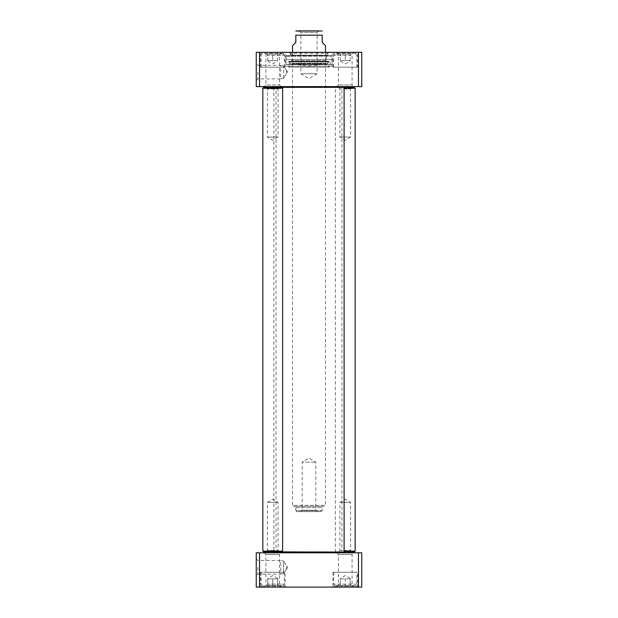 <?xml version="1.0" encoding="UTF-8"?>
<svg xmlns="http://www.w3.org/2000/svg" width="618" height="618" viewBox="0 0 618 618"><rect width="100%" height="100%" fill="white"/><g stroke="black" fill="none" stroke-linecap="round" stroke-linejoin="round"><path stroke-width="0.46" stroke-dasharray="3.09 2.32" d="M283.616 573.489C279.892 574.192 279.892 574.192 283.616 573.489C279.892 574.192 279.892 574.192 283.616 573.489C286.937 568.181 286.937 568.181 283.616 573.489C286.937 568.181 286.937 568.181 283.616 573.489L283.616 561.144C286.937 566.459 286.937 566.459 283.616 561.144C286.937 566.459 286.937 566.459 283.616 561.144C279.892 560.441 279.892 560.441 283.616 561.144C279.892 560.441 279.892 560.441 283.616 561.144L283.616 573.489M286.327 569.394L286.497 565.308L287.71 567.316L286.497 569.332M267.625 585.455L282.951 585.455L267.625 585.455M272.731 585.455L267.787 585.455L277.675 585.455L272.731 585.455L272.731 578.857L277.675 578.857L277.675 585.455L277.675 578.857L272.731 578.857L272.731 585.455M355.489 585.455L335.049 585.455L355.489 585.455L356.81 584.134L356.81 572.26L333.728 572.26L356.81 572.26M350.213 585.455L340.325 585.455L350.213 585.455L350.213 578.857L340.325 578.857L340.325 585.455L340.325 578.857L345.269 578.857L345.269 585.455L345.269 578.857L350.213 578.857L350.213 585.455M259.545 587.1L256.246 587.1L256.246 552.809L361.754 552.809L361.754 587.1L259.545 587.1L259.545 552.809M358.618 587.1L331.912 587.1L358.618 587.1L357.629 586.111L332.901 586.111L357.629 586.111L357.629 572.26L332.901 572.26L357.629 572.26M353.728 587.1L336.802 587.1L353.728 587.1L352.082 585.455L338.455 585.455L352.082 585.455L352.082 554.462L338.455 554.462L352.082 554.462L353.728 552.809L336.802 552.809L353.728 552.809M281.198 587.1L264.272 587.1L281.198 587.1L279.545 585.455L265.918 585.455L279.545 585.455L279.545 554.462L265.918 554.462L279.545 554.462L281.198 552.809L264.272 552.809L281.198 552.809M286.088 587.1L259.382 587.1L286.088 587.1L285.099 586.111L260.371 586.111L285.099 586.111L285.099 572.26L260.371 572.26L285.099 572.26M266.961 572.26L284.272 572.26L266.961 572.26M267.787 578.857L272.731 578.857L267.787 578.857L267.787 585.455L267.787 578.857M257.899 567.316L257.899 574.13L257.899 567.316M256.246 567.316L256.246 575.783L256.246 567.316M336.802 587.1L338.455 585.455L338.455 554.462L336.802 552.809M264.272 587.1L265.918 585.455L265.918 554.462L264.272 552.809M358.455 552.809L358.455 587.1M259.545 86.62L256.246 86.62L256.246 52.329L259.545 52.329L259.545 86.62L358.455 86.62L358.455 52.329L361.754 52.329L361.754 86.62L358.455 86.62M259.545 52.329L358.455 52.329M290.205 55.628L327.795 55.628L290.205 55.628L290.205 53.318L327.795 53.318L290.205 53.318L289.216 52.329L328.784 52.329L289.216 52.329M357.629 67.169L332.901 67.169L357.629 67.169L357.629 53.318L332.901 53.318L357.629 53.318L358.618 52.329L331.912 52.329L358.618 52.329M351.039 67.169L333.728 67.169L351.039 67.169M285.099 67.169L260.371 67.169L285.099 67.169L285.099 53.318L260.371 53.318L285.099 53.318L286.088 52.329L259.382 52.329L286.088 52.329M266.961 67.169L284.272 67.169L266.961 67.169M256.246 72.113L256.246 63.646L256.246 72.113M257.899 72.113L257.899 78.926L257.899 72.113M283.616 78.285L283.616 65.941L283.616 78.285C286.937 72.97 286.937 72.97 283.616 78.285C286.937 72.97 286.937 72.97 283.616 78.285C279.892 78.988 279.892 78.988 283.616 78.285C279.892 78.988 279.892 78.988 283.616 78.285M286.327 70.035L287.71 72.113L286.497 74.129L286.497 70.097M283.616 65.941C286.937 71.255 286.937 71.255 283.616 65.941C286.937 71.255 286.937 71.255 283.616 65.941C279.892 65.238 279.892 65.238 283.616 65.941C279.892 65.238 279.892 65.238 283.616 65.941M336.802 52.329L338.455 53.982L338.455 84.967L336.802 86.62L353.728 86.62L352.082 84.967L338.455 84.967L352.082 84.967L352.082 53.982L338.455 53.982L352.082 53.982L353.728 52.329L336.802 52.329L353.728 52.329M353.728 86.62L336.802 86.62M264.272 86.62L281.198 86.62L264.272 86.62L265.918 84.967L279.545 84.967L265.918 84.967L265.918 53.982L279.545 53.982L265.918 53.982L264.272 52.329L281.198 52.329L264.272 52.329M281.198 86.62L279.545 84.967L279.545 53.982L281.198 52.329M293.504 506.327L324.496 506.327L293.504 506.327L292.515 505.339L325.485 505.339L292.515 505.339L292.515 52.329L291.727 55.504L291.727 60.641L292.515 63.229L291.789 64.017L309 65.825L326.211 64.017L291.789 64.017L326.211 64.017L325.485 63.229L292.515 63.229L325.485 63.229L326.273 60.641L291.727 60.641L326.273 60.641L326.273 55.504L291.727 55.504L326.273 55.504L325.485 52.329L292.515 52.329L326.389 52.375L291.611 52.375L326.389 52.375L327.664 55.628L290.336 55.628L327.664 55.628M272.731 60.572L267.787 60.572L277.675 60.572L272.731 60.572L272.731 53.982L277.675 53.982L267.787 53.982L272.731 53.982L272.731 60.572M277.675 60.572L277.675 53.982L277.675 60.572M267.787 60.572L267.787 53.982L267.787 60.572M267.625 53.982L282.951 53.982L267.625 53.982M345.269 60.572L350.213 60.572L340.325 60.572L345.269 60.572L345.269 53.982L340.325 53.982L350.213 53.982L345.269 53.982L345.269 60.572M340.325 60.572L340.325 53.982L340.325 60.572M350.213 60.572L350.213 53.982L350.213 60.572M350.375 53.982L335.049 53.982L350.375 53.982M329.773 66.18L288.227 66.18L329.773 66.18L328.784 67.169L289.216 67.169L328.784 67.169L328.784 63.747L289.216 63.747L327.463 63.886L290.537 63.886L327.463 63.886L328.367 61.754L289.633 61.754L328.367 61.754L330.004 61.985L330.298 64.372L287.702 64.372L332.082 64.527L285.918 64.527L332.082 64.527L331.812 59.498L286.188 59.498L331.812 59.498L331.812 56.284L331.155 55.628L286.845 55.628L331.155 55.628M288.227 66.18L289.216 67.169L289.216 63.747L290.537 63.886L288.845 61.236L287.996 61.985L330.004 61.985L287.996 61.985L287.702 64.372L285.918 64.527L286.188 56.284L331.812 56.284L286.188 56.284L286.845 55.628M285.918 55.628L332.082 55.628L285.918 55.628L285.918 66.18L332.082 66.18L285.918 66.18M279.398 551.82L278.077 550.507L278.077 502.364L272.731 499.159L267.385 502.364L278.077 502.364L267.385 502.364L267.385 550.507L278.077 550.507L267.385 550.507L266.072 551.82L279.398 551.82L266.072 551.82M281.962 551.82L263.5 551.82M266.072 87.609L267.385 88.93L267.385 137.065L272.731 140.271L278.077 137.065L267.385 137.065L278.077 137.065L278.077 88.93L267.385 88.93L278.077 88.93L279.398 87.609L266.072 87.609L279.398 87.609M263.5 87.609L281.962 87.609M262.843 551.163L282.627 551.163M282.627 88.266L262.843 88.266M274.546 86.62L343.454 86.62L274.546 86.62M344.11 87.277L273.89 87.277L273.89 552.152L344.11 552.152M275.458 86.62L342.542 86.62L275.458 86.62L276.03 87.609L341.97 87.609L276.03 87.609L276.03 551.82L341.97 551.82L276.03 551.82L275.458 552.809L342.542 552.809L275.458 552.809M274.546 552.809L343.454 552.809L274.546 552.809M292.515 45.74L295.813 42.441L295.813 35.187L322.187 35.187L322.187 42.441L325.485 45.74M299.243 30.9L300.896 32.545L300.896 73.758L309 78.633L317.104 73.758L300.896 73.758L317.104 73.758L317.104 32.545L300.896 32.545L317.104 32.545L318.757 30.9L299.243 30.9L321.198 30.9M317.134 511.596L315.813 510.283L315.813 462.148L309 458.046L302.187 462.148L315.813 462.148L302.187 462.148L302.187 510.283L315.813 510.283L302.187 510.283L300.866 511.596L317.134 511.596L300.866 511.596M296.802 511.596L321.198 511.596L296.802 511.596L295.813 510.607L322.187 510.607L295.813 510.607L295.813 507.641L294.492 506.327L323.508 506.327L294.492 506.327M351.928 551.82L350.615 550.507L350.615 502.364L345.269 499.159L339.923 502.364L350.615 502.364L339.923 502.364L339.923 550.507L350.615 550.507L339.923 550.507L338.602 551.82L351.928 551.82L338.602 551.82M354.5 551.82L344.11 551.82M338.602 87.609L339.923 88.93L339.923 137.065L345.269 140.271L350.615 137.065L339.923 137.065L350.615 137.065L350.615 88.93L339.923 88.93L350.615 88.93L351.928 87.609L338.602 87.609L351.928 87.609M344.11 87.609L354.5 87.609M344.11 551.163L355.157 551.163M355.157 88.266L344.11 88.266M356.81 584.134L333.728 584.134L356.81 584.134M266.961 584.134L284.272 584.134L266.961 584.134M327.084 55.18L290.916 55.18L327.084 55.18M266.961 55.296L284.272 55.296L266.961 55.296M351.039 55.296L333.728 55.296L351.039 55.296M295.813 507.641L322.187 507.641L295.813 507.641M256.246 558.857L257.899 560.503L280.726 560.503L280.726 574.13L257.899 574.13L256.246 575.783M333.728 572.26L333.728 584.134L335.049 585.455M350.213 578.417L345.269 575.559L340.325 578.417M284.272 572.26L284.272 584.134L282.951 585.455M261.19 572.26L261.19 584.134L262.511 585.455M277.675 578.417L272.731 575.559L267.787 578.417M260.371 572.26L260.371 586.111L259.382 587.1M332.901 572.26L332.901 586.111L331.912 587.1M327.795 55.628L327.795 53.318L328.784 52.329M332.901 67.169L332.901 53.318L331.912 52.329M260.371 67.169L260.371 53.318L259.382 52.329M256.246 80.572L257.899 78.926L280.726 78.926L280.726 65.299L257.899 65.299L256.246 63.646M292.515 52.329L291.611 52.375L290.336 55.628M267.787 61.012L272.731 63.87L277.675 61.012M262.511 53.982C262.248 53.596 261.808 54.036 261.19 55.296L261.19 67.169M282.951 53.982C283.214 53.596 283.654 54.036 284.272 55.296L284.272 67.169M340.325 61.012L345.269 63.87L350.213 61.012M335.049 53.982L333.728 55.296L333.728 67.169M355.489 53.982L356.81 55.296L356.81 67.169M332.082 66.18L332.082 55.628M329.155 61.236L288.845 61.236L329.155 61.236M342.542 552.809L341.97 551.82L341.97 87.609L342.542 86.62M325.485 52.329L325.485 505.339L324.496 506.327M321.198 511.596L322.187 510.607L322.187 507.641L323.508 506.327M336.037 551.82L335.373 551.163L335.373 88.266L336.037 87.609"/><path stroke-width="0.93" d="M259.545 587.1L361.754 587.1L361.754 552.809L256.246 552.809L256.246 587.1L259.545 587.1L259.545 552.809M358.455 552.809L358.455 587.1M358.455 86.62L361.754 86.62L361.754 52.329L256.246 52.329L256.246 86.62L358.455 86.62L358.455 52.329M259.545 86.62L259.545 52.329M262.843 551.163L263.5 551.82L281.962 551.82L282.627 551.163L262.843 551.163L262.843 88.266L282.627 88.266L282.627 551.163M282.627 88.266L281.962 87.609L263.5 87.609L262.843 88.266M274.546 86.62L273.89 87.277L344.11 87.277L343.454 86.62M343.454 552.809L344.11 552.152L273.89 551.82M274.546 552.809L273.89 552.152M325.485 52.329L325.485 45.74L322.187 42.441L322.187 35.187C322.187 29.092 322.187 29.092 322.187 35.187C322.187 29.092 322.187 29.092 322.187 35.187L295.813 35.187L295.813 42.441L292.515 45.74L292.515 52.329M295.813 35.187C295.813 29.092 295.813 29.092 295.813 35.187C295.813 29.092 295.813 29.092 295.813 35.187M322.187 31.016L295.813 31.016M296.802 30.9L318.757 30.9M344.11 551.82L354.5 551.82L355.157 551.163L344.11 551.163M344.11 88.266L355.157 88.266L354.5 87.609L344.11 87.609M355.157 551.163L355.157 88.266M344.11 552.152L344.11 87.277"/></g></svg>
